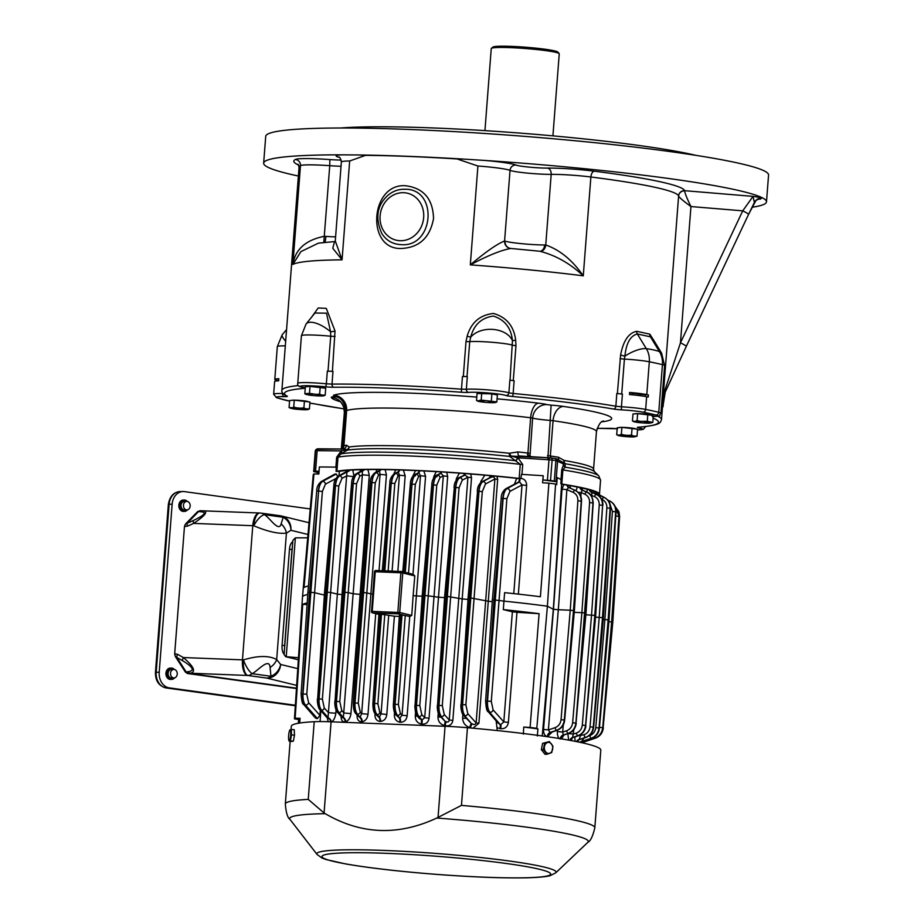 <?xml version="1.0" encoding="UTF-8"?>
<svg xmlns="http://www.w3.org/2000/svg" width="924" height="924" viewBox="0 0 924 924"><rect width="100%" height="100%" fill="white"/><g stroke="black" fill="none" stroke-linecap="round" stroke-linejoin="round"><path stroke-width="1.39" d="M404.92 189.258C398.475 189.062 392.712 191.176 387.641 195.576C376.934 205.544 375.005 218.214 381.843 233.61L381.843 233.622C386.359 240.483 392.631 244.144 400.658 244.606C433.98 248.221 438.715 188.6 404.92 189.258M401.282 248.487C365.303 249.734 370.455 182.282 406.098 185.805C423.839 188.277 432.986 199.191 433.541 218.549C430.018 237.607 419.277 247.586 401.282 248.487M311.642 317.105L318.179 307.981L326.276 308.373L335.019 330.977L332.397 371.402M463.317 376.53L465.996 341.603L467.163 336.151C471.171 322.522 479.937 314.957 493.439 313.455C506.502 317.198 513.906 326.103 515.673 340.182L515.962 345.749L513.27 380.676M617.382 393.589L620.616 354.885C623.354 340.713 628.736 332.848 636.74 331.3L649.826 334.165L654.735 341.926M540.806 251.34L510.903 248.464C501.42 250.058 487.895 255.532 470.316 264.865L477.916 166.02L457.022 158.94A36.937 2.911 4.4 0 1 464.056 159.124L484.811 160.441A36.937 2.911 4.4 0 1 515.973 165.038A18.468 1.455 -175.6 0 0 529.244 167.129A18.468 1.455 -175.6 0 0 547.447 168.087A36.937 2.911 4.4 0 1 594.351 171.194A196.05 15.419 4.4 0 1 684.684 190.69L684.661 190.887C684.811 193.058 686.913 198.267 690.944 206.549C683.541 201.143 679.429 197.644 678.609 196.038L678.586 195.923A190.367 14.98 -175.6 0 0 590.875 176.992L583.275 275.837C570.131 263.513 555.671 255.324 539.905 251.27M457.022 158.94A190.367 14.98 -175.6 0 0 365.558 155.359L349.665 160.995L342.065 259.84L332.756 248.267L334.58 241.568M464.056 159.124A252.16 19.831 -175.6 0 0 357.634 154.955A36.937 2.911 4.4 0 1 365.558 155.359M751.986 207.276A252.16 19.831 -175.6 0 0 766.493 201.848A252.16 19.831 -175.6 0 0 484.811 160.441M766.493 201.848L768.56 175.017A252.16 19.831 -175.6 0 0 518.664 135.897A252.16 19.831 -175.6 0 0 265.719 136.325L263.652 163.155A252.16 19.831 -175.6 0 0 298.383 176.022M339.304 157.38A36.937 2.911 4.4 0 1 341.799 154.839A252.16 19.831 -175.6 0 0 263.652 163.155M341.799 154.839L357.634 154.955M665.13 389.501A7.103 4.297 23.6 0 1 665.245 392.099L663.213 404.677L665.13 389.501L680.457 342.839L742.734 210.845L753.048 196.373C758.835 197.182 761.595 197.875 761.33 198.441A7.103 7.057 48.9 0 0 756.121 200.15A7.103 7.057 48.9 0 0 756.109 200.15A7.103 7.057 48.9 0 0 754.596 202.033M761.33 198.441L757.461 199.572M695.83 155.336A198.891 15.65 -175.6 0 0 518.884 133.01A198.891 15.65 -175.6 0 0 340.609 128.009M540.448 251.305A7.103 5.255 92.2 0 0 545.749 244.987C559.944 249.965 572.453 260.256 583.275 275.837A190.367 14.98 -175.6 0 0 470.316 264.865C485.77 251.836 497.204 243.878 504.596 240.991L505.012 241.118A24.151 1.894 -175.6 0 0 544.652 244.976L545.749 244.987L551.189 174.359A24.151 1.894 4.4 0 1 527.385 173.1A24.151 1.894 4.4 0 1 510.025 170.363L504.596 240.991A7.103 6.895 104.8 0 0 509.667 248.256L509.54 248.21A7.103 6.757 108.4 0 1 505.012 241.118M540.136 251.27A7.103 4.92 90.1 0 0 544.652 244.976M510.314 248.394A7.103 6.895 104.8 0 1 509.667 248.256L510.51 248.406M335.308 240.76L334.858 241.545L318.457 243.139L300.889 251.617L292.873 264.46C295.195 249.399 305.682 240.009 324.312 236.313L325.883 236.405A24.151 1.894 -175.6 0 0 335.597 236.879M349.665 160.995A31.254 2.46 -175.6 0 0 341.36 162.023L335.285 240.933L342.065 259.84A190.367 14.98 -175.6 0 0 292.873 264.46L300.473 165.615A190.367 14.98 -175.6 0 0 299.064 167.244L281.889 390.355A190.367 14.98 4.4 0 1 298.51 385.574M324.948 242.319A7.103 0.878 93.8 0 0 325.883 236.405M323.793 242.435L329.741 165.685A31.254 2.46 -175.6 0 0 300.473 165.615A5.683 5.625 60.5 0 0 295.287 159.482A36.937 2.911 4.4 0 1 329.868 159.575A18.468 1.455 -175.6 0 0 341.152 160.06M663.213 404.677L663.051 406.745A14.207 1.12 4.4 0 1 662.427 406.387L678.609 196.038A5.683 5.579 -5 0 1 684.661 190.887M662.45 407.265L663.051 406.745M657.703 416.193A190.367 14.98 4.4 0 1 661.503 419.565L662.485 406.86A190.367 14.98 -175.6 0 0 662.427 406.387M756.109 200.15L748.567 214.391A7.103 0.716 25.3 0 0 742.734 210.845L690.944 206.549L680.457 342.839A7.103 0.716 25.3 0 1 686.301 346.385L665.245 392.099A7.103 4.297 23.6 0 1 665.141 392.307L686.278 346.408A7.103 0.716 25.3 0 1 686.278 346.408L748.567 214.391A7.103 0.716 25.3 0 1 748.556 214.414L686.301 346.35M678.586 195.923A5.683 5.66 -19.9 0 1 684.684 190.69L753.048 196.373L754.388 202.448L748.556 214.414M760.579 199.099A7.103 7.057 48.9 0 0 755.751 200.485M648.382 394.906A207.415 16.32 -175.6 0 0 646.788 394.583A22.73 1.79 -175.6 0 0 629.614 392.457L629.452 394.571A22.73 1.79 -175.6 0 1 646.627 396.708A207.415 16.32 -175.6 0 1 648.221 397.02L648.382 394.906L640.078 394.282A15.627 1.224 4.4 0 0 632.316 393.266L629.579 392.85M661.584 353.13L653.072 339.2L650.438 336.833L637.329 333.968C630.364 335.805 626.218 343.185 624.913 356.098L624.405 359.101A22.73 1.79 4.4 0 1 649.318 361.769A207.415 16.32 4.4 0 1 662.427 364.645A22.73 1.79 4.4 0 1 664.587 365.581L660.926 413.224A22.73 1.79 4.4 0 0 658.766 412.289L662.427 364.645A20.871 18.133 -77.6 0 0 659.436 351.559A22.73 8.328 -31.4 0 1 661.584 353.13L664.587 365.581M646.788 394.583L649.318 361.769A20.871 18.133 -77.6 0 0 646.326 348.683A22.73 8.328 -31.4 0 0 624.913 356.098A4.262 0.982 12.2 0 1 620.616 354.885M510.048 380.168L512.462 340.702C511.226 328.02 504.839 319.796 493.312 316.043C481.346 317.821 473.816 324.89 470.697 337.225L469.715 341.684A22.73 1.79 4.4 0 1 492.527 342.319A22.73 1.79 4.4 0 1 512.728 345.253L515.962 345.749M467.163 336.151L470.697 337.225A22.73 15.512 0.6 0 1 493.162 329.429A22.73 15.512 0.6 0 1 512.462 340.702L515.673 340.182M328.02 371.159L330.711 336.232L330.584 331.739L326.484 313.167L314.945 313.017M303.465 387.468A2.841 2.287 -79.4 0 0 303.777 387.56C299.041 386.879 297.031 385.47 297.759 383.344L301.42 335.701L306.063 324.024A22.73 9.402 38.9 0 1 330.584 331.739A4.262 1.155 174 0 0 335.019 330.977M305.243 388.288A8.524 0.67 4.4 0 1 304.758 388.334A187.526 14.749 -175.6 0 0 287.283 396.234A8.524 0.67 4.4 0 1 284.061 396.639A19.889 1.559 -175.6 0 0 277.2 397.84A204.574 16.089 -175.6 0 0 286.983 400.554A19.889 1.559 -175.6 0 0 289.558 401.074L276.542 397.724L273.643 394.248L274.624 381.531A22.73 1.79 -175.6 0 1 278.667 380.827L278.829 378.713A22.73 1.79 -175.6 0 0 274.786 379.418A22.73 1.79 -175.6 0 0 275.86 380.053A207.415 16.32 -175.6 0 0 276.796 380.353L278.702 380.422M276.75 380.954L276.796 380.353M297.759 383.344A22.73 1.79 4.4 0 1 326.345 383.807L327.327 371.102L332.975 371.402L332.005 384.107A190.367 14.98 4.4 0 1 461.48 389.177L462.462 376.472L467.313 376.576L466.343 389.293A22.73 1.79 4.4 0 1 488.865 389.963A22.73 1.79 4.4 0 1 508.893 392.827L509.875 380.111L514.114 380.757L513.132 393.474A190.367 14.98 4.4 0 1 615.846 406.214L616.828 393.497L622.418 394.074L621.436 406.779A22.73 1.79 4.4 0 1 645.657 409.413L646.627 396.708M323.712 387.849A8.235 0.647 -175.6 0 0 312.046 386.44A8.235 0.647 -175.6 0 0 307.369 386.613M635.585 428.828A8.235 0.647 -175.6 0 0 623.908 427.419A8.235 0.647 -175.6 0 0 619.23 427.593M495.403 394.571A8.235 0.647 -175.6 0 0 483.737 393.162A8.235 0.647 -175.6 0 0 479.048 393.335M307.958 401.617A8.235 0.647 -175.6 0 0 296.292 400.207A8.235 0.647 -175.6 0 0 291.603 400.381M651.339 415.061A8.235 0.647 -175.6 0 0 639.662 413.652A8.235 0.647 -175.6 0 0 634.984 413.825M575.987 490.702L577.396 487.052A132.248 10.407 -175.6 0 0 569.577 485.562L566.966 485.077A4.262 3.199 -72.6 0 0 568.606 487.479L566.874 489.604L558.327 609.725L553.488 609.286A133.541 10.511 -175.6 0 0 553.303 609.251L542.249 735.966M578.274 740.159L578.193 741.937M574.855 736.959L575.063 741.314M571.263 740.586L572.187 738.045M567.833 733.691L568.653 740.112M561.584 738.888L563.894 735.042M557.519 730.168L557.403 731.519C557.23 735.666 558.177 738.161 560.233 739.004M566.966 485.077L563.744 484.569L562.023 489.177L553.488 609.286L543.531 729.452C543.451 733.633 544.767 736.012 547.458 736.555L552.252 731.993M597.285 494.294L597.366 493.693A132.248 10.407 -175.6 0 0 596.003 492.446L596.038 492.908M593.843 493.301L594.34 491.614A132.248 10.407 -175.6 0 0 590.69 490.298L590.967 491.857M586.613 492.018L587.583 489.397A132.248 10.407 -175.6 0 0 581.877 487.999L582.501 490.194M569.577 485.562L570.674 488.322M563.744 484.569A132.248 10.407 -175.6 0 0 561.63 484.222L560.88 483.841L561.099 479.568L557.184 477.558A148.452 11.677 4.4 0 1 557.184 477.558L556.826 481.785L554.308 481.023A152.714 12.012 -175.6 0 0 550.531 480.526L542.919 479.96A148.452 11.677 4.4 0 1 556.826 481.785M557.184 477.558L556.733 484.626L555.59 484.037L547.401 606.213L553.303 609.251L561.63 484.222M615.349 507.045L618.988 516.32L611.642 621.967L612.577 622.199L619.403 516.424L615.222 506.699M596.003 492.446L595.53 492.053A4.262 4.181 -89.1 0 0 597.909 494.64L597.909 494.64A4.262 4.25 -160.1 0 1 597.689 494.005L597.736 494.074A4.262 4.25 -165.2 0 0 597.967 494.652M607.98 500.254L609.621 500.97C613.755 503.095 615.777 506.699 615.673 511.781L608.142 619.854L603.233 619.438M609.863 501.039C614.241 503.488 616.296 507.114 616.031 511.908L615.8 511.815C615.881 506.722 613.883 503.13 609.782 501.016L609.863 501.039A2.483 1.109 113.8 0 0 609.782 501.016L609.621 500.97A2.483 1.04 -66.3 0 0 608.754 501.339M595.53 492.053L595.368 491.984A4.262 4.181 -88.5 0 0 597.77 494.64L598.117 495.333M595.945 492.966L604.342 497.482C608.708 499.919 610.764 503.545 610.498 508.35L610.256 508.246C610.337 503.153 608.339 499.561 604.261 497.447L597.909 494.64L604.065 497.401C608.2 499.526 610.221 503.13 610.129 508.212L602.483 617.648L595.541 617.151M595.368 491.984L594.34 491.614M591.868 492.434L591.753 496.534M590.69 490.298L589.581 489.893A4.262 3.985 -78.6 0 0 591.787 492.4L596.638 494.548C600.716 496.65 602.714 500.254 602.621 505.336L594.79 615.361L585.885 614.783M589.581 489.893L589.304 489.812A4.262 3.973 -78.4 0 0 591.522 492.342L596.419 494.49C600.565 496.615 602.587 500.219 602.483 505.312L599.249 504.978C599.318 501.004 597.736 498.186 594.49 496.523L590.944 495.322M589.304 489.812L587.583 489.397M581.727 489.812L582.293 490.101L581.115 492.538L580.838 496.442M581.877 487.999L580.203 487.583A4.262 3.661 -74.8 0 0 582.178 490.067L586.971 492.18A2.483 1.12 -66.1 0 1 587.052 492.215A2.483 1.12 -66.1 0 1 587.133 492.261M580.203 487.583L579.833 487.514A4.262 3.65 -74.7 0 0 581.797 489.963L586.752 492.134C590.898 494.259 592.919 497.863 592.827 502.945L589.581 502.61C589.662 498.637 588.068 495.818 584.823 494.167L581.115 492.538L578.228 492.353M584.649 613.328L585.781 613.166L592.965 502.979C593.046 497.886 591.048 494.294 586.971 492.18L586.752 492.134A2.483 1.028 113.7 0 0 584.823 494.167M579.833 487.514L577.396 487.052M569.473 487.803L575.074 490.321C579.209 492.446 581.231 496.049 581.138 501.131L577.881 500.796C577.962 496.823 576.38 494.005 573.134 492.353L566.874 489.604L562.023 489.177M567.417 485.158A4.262 3.211 -72.7 0 0 569.092 487.629L575.271 490.367C579.348 492.48 581.346 496.072 581.265 501.166L573.492 610.568L570.235 610.221L577.881 500.796M555.59 484.037A152.818 12.024 -175.6 0 0 548.891 483.16L542.573 482.767L543.208 475.721A148.452 11.677 4.4 0 1 543.243 475.721L542.919 479.96M520.905 478.274C524.693 479.013 526.599 481.416 526.622 485.458L522.037 484.904L519.507 481.947A4.262 0.739 -91.7 0 0 519.969 478.528L520.801 478.574L521.517 474.37L543.208 475.721M548.891 483.16L540.413 596.742A154.054 12.116 -175.6 0 0 504.608 592.654L503.961 601.12L492.665 599.699M519.969 478.528L519.265 478.482A4.262 0.739 -91.7 0 1 518.803 481.958L505.705 488.796A2.841 2.495 61.2 0 1 506.883 488.53C504.735 489.974 503.395 493.231 502.841 498.267L494.028 599.503L487.237 701.027C487.006 706.132 487.814 709.909 489.662 712.346L500.15 724.451L497.886 722.914L488.115 711.63A2.841 2.345 -40.9 0 0 489.662 712.346L500.15 724.451A4.262 0.808 98.9 0 1 500 728.643L500.692 728.747A4.262 0.808 98.9 0 0 500.843 724.555L503.811 721.887L493.104 709.898A2.841 2.333 138.3 0 1 489.951 712.358C488.068 709.921 487.26 706.144 487.526 701.039L485.62 701.097C486.082 708.073 486.913 711.596 488.115 711.63M493.104 709.898L491.291 701.408L487.526 701.039L503.13 498.279C503.638 493.231 504.989 489.986 507.172 488.542L519.507 481.947L507.172 488.542A2.841 2.472 -118.1 0 1 509.921 491.383L506.883 498.683L501.212 498.348C501.143 494.571 502.633 491.395 505.705 488.796M514.529 483.945L516.678 478.32A132.248 10.407 -175.6 0 0 496.985 476.299L497.655 479.406L494.883 479.002C494.363 477.05 493.093 476.461 491.094 477.246L481.727 481.751A2.483 2.183 60.9 0 1 482.767 481.508C480.642 482.963 479.302 486.209 478.748 491.256L469.507 597.724L468.306 597.886M519.265 478.482L516.678 478.32M492.261 601.639A133.541 10.511 -175.6 0 0 488.45 601.27L469.507 597.724L462.347 704.469C462.116 709.586 462.912 713.351 464.737 715.788L471.332 723.469L463.386 715.164A2.483 2.056 -40.7 0 0 464.737 715.788L471.332 723.469A4.262 0.658 106.9 0 0 469.669 727.546L471.737 728.089M496.985 476.299L490.425 475.629A4.262 0.82 -96.6 0 0 491.094 477.246L483.056 481.519C480.861 482.975 479.51 486.22 479.002 491.268L477.327 491.325C477.338 487.387 478.805 484.199 481.727 481.751M490.425 475.629L489.57 475.56A4.262 0.797 -96.5 0 0 490.263 477.338L483.056 481.519A2.483 2.16 -118 0 1 485.458 484.003L482.282 491.614L479.002 491.268L462.589 704.481C462.323 709.586 463.143 713.363 465.038 715.8A2.483 2.033 138.1 0 0 467.787 713.651L465.881 704.804L460.926 704.538C460.533 710.106 462.855 715.592 463.386 715.164M480.746 482.467L480.827 481.473L482.051 481.577M480.827 481.473L484.811 475.179A132.248 10.407 -175.6 0 0 470.663 474L471.529 477.673L467.925 477.2L464.991 474.994L458.454 477.927A2.483 2.195 60.6 0 1 459.505 477.685C457.392 479.14 456.063 482.386 455.52 487.433L446.084 596.211L444.883 596.373M489.57 475.56L484.811 475.179M467.971 599.422A133.541 10.511 -175.6 0 0 462.358 598.96L446.084 596.211L438.75 705.266C438.519 710.383 439.304 714.148 441.118 716.585L445.218 721.425L439.755 715.95A2.483 2.056 -40.3 0 0 441.118 716.585L445.218 721.425L444.375 725.571L445.137 725.744C449.422 726.391 451.998 724.612 452.852 720.42L449.237 719.981C448.949 721.898 447.874 722.429 446.015 721.598L445.137 725.744M470.663 474L464.887 473.492L464.991 474.994L459.863 477.696C457.646 479.152 456.283 482.397 455.775 487.445L454.088 487.502C454.1 483.575 455.555 480.388 458.454 477.927M464.887 473.492L464.079 473.434L464.171 475.052L459.863 477.696A2.483 2.16 -117.8 0 1 462.254 480.18L459.055 487.791L455.775 487.445L439.016 705.278C438.75 710.383 439.57 714.16 441.476 716.608A2.483 2.033 137.8 0 0 444.225 714.46L442.296 705.601L437.329 705.335C436.937 710.903 439.223 716.377 439.755 715.95M456.167 480.284L456.294 478.817L457.23 478.886M456.294 478.817L459.39 473.134A132.248 10.407 -175.6 0 0 446.673 472.256L447.678 476.403L438.507 597.216L422.487 595.102M464.079 473.434L459.39 473.134M444.571 597.632A133.541 10.511 -175.6 0 0 438.507 597.216L429.071 718.225C428.401 722.36 426.01 724.335 421.922 724.173A4.262 0.832 -81.3 0 0 422.049 719.981L419.346 718.502L417.232 715.985A2.483 2.067 -40.1 0 0 418.607 716.631C416.805 714.194 416.019 710.417 416.25 705.312L423.689 594.941L433.217 484.857C433.772 479.81 435.089 476.565 437.191 475.098L441.025 473.319A4.262 0.774 88.4 0 0 441.406 471.875L436.22 471.621A132.248 10.407 -175.6 0 0 423.839 470.94L425.571 476.276L420.489 475.698L418.768 472.857L414.68 474.474A2.483 2.195 60.4 0 1 415.742 474.22C413.64 475.687 412.312 478.932 411.769 483.968L404.146 572.106M429.071 718.225L424.705 717.729L421.76 714.506L419.796 705.647L416.516 705.324C416.25 710.429 417.082 714.206 419.011 716.654L422.049 719.981L424.705 717.729L443.312 475.86L447.678 476.403M439.986 477.604L436.763 485.216L433.483 484.869C434.003 479.822 435.366 476.576 437.595 475.121A2.483 2.148 -117.6 0 1 439.986 477.604L443.312 475.86L441.025 473.319L436.128 475.352A2.483 2.195 60.4 0 1 437.191 475.098L440.286 473.342A4.262 0.797 88.4 0 0 440.69 471.829M446.673 472.256L441.406 471.875M434.43 476.865L433.714 476.83L436.22 471.621M422.187 596.223A133.541 10.511 -175.6 0 0 416.447 595.922L413.132 595.634L414.795 575.906L402.76 572.961L399.722 612.496L371.39 611.341A1.421 1.421 0 0 0 372.476 612.831A1.421 1.282 103.7 0 1 371.529 611.399L374.439 571.794L375.248 571.76L372.21 611.295A1.421 0.612 -87.8 0 0 372.707 612.855L398.325 613.859L404.539 615.384L401.998 615.165L395.102 704.134C394.837 709.251 395.657 713.028 397.586 715.465L399.284 717.96L395.807 714.806A2.483 2.067 -40.1 0 0 397.181 715.453C395.38 713.016 394.594 709.239 394.825 704.134L400.831 615.118L401.998 615.165M412.993 574.289L420.489 475.698L418.537 476.726L415.315 484.338L408.524 573.169L407.796 573.019L412.993 574.289L414.795 575.906M415.049 705.462L422.268 595.01L431.797 484.927L433.483 484.869L416.516 705.324L414.83 705.382C415.13 711.769 415.927 715.315 417.232 715.985A2.483 2.067 -40.1 0 1 416.863 714.31M437.549 705.416L444.663 596.269L454.308 487.606M461.145 704.619L468.087 597.782L477.546 491.429M485.62 701.097L492.4 599.584L501.212 498.348M523.331 734.13L523.769 727.049L530.099 727.442A152.818 12.024 -175.6 0 1 536.798 728.32L547.401 606.213A154.146 12.127 -175.6 0 0 503.961 601.12L503.303 609.597L512.381 611.78L503.811 721.887L508.396 722.406L516.966 612.312L539.108 613.686A154.054 12.116 -175.6 0 0 503.303 609.597M558.327 609.725L570.235 610.221L561.041 719.681C560.51 723.642 558.512 726.31 555.024 727.696L548.382 729.914L558.327 609.725M573.134 492.353A2.483 1.04 113.7 0 1 575.074 490.321L575.271 490.367A2.483 1.109 113.9 0 1 575.352 490.39C579.718 492.839 581.774 496.465 581.508 501.258L574.37 610.822L573.492 610.568L564.298 720.039L561.041 719.681M574.243 612.335L581.877 612.658L589.581 502.61M560.267 738.68A4.262 3.673 98.6 0 1 562.935 735.111L568.41 733.413C572.788 731.623 575.329 728.193 576.022 723.134L585.781 613.166L585.123 613.005L581.877 612.658L572.637 722.753C572.106 726.703 570.108 729.371 566.62 730.757L562.681 732.074L563.282 724.855M566.62 730.757A2.483 0.901 -108.4 0 0 568.191 733.367C572.637 731.589 575.202 728.17 575.883 723.099L586.012 613.259L593.196 503.083C592.781 497.077 590.736 493.451 587.052 492.215L582.293 490.101M569.854 740.32A4.262 3.962 110.3 0 1 572.661 737.456L577.846 735.723C582.305 733.945 584.869 730.526 585.55 725.467L594.79 615.361L595.449 615.523L602.621 505.336L595.68 615.627L585.689 725.502C584.984 730.561 582.455 733.991 578.066 735.781L572.661 737.456L573.839 729.567M594.317 615.696L595.449 615.523L585.689 725.502L582.305 725.109C581.774 729.071 579.764 731.739 576.287 733.125A2.483 0.901 71.6 0 0 577.846 735.723L578.066 735.781A2.483 0.993 -109 0 0 578.32 735.77C582.905 733.783 585.435 730.387 585.92 725.606M576.333 741.556A4.262 4.123 134.6 0 1 578.921 739.616L585.597 737.387C590.043 735.608 592.596 732.189 593.289 727.119L602.483 617.648L603.129 617.809L610.256 508.246L606.872 507.888C606.952 503.915 605.37 501.097 602.125 499.434L601.57 499.191M610.498 508.35L603.36 617.913L593.416 727.153C592.711 732.224 590.17 735.643 585.793 737.433L579.048 739.754L580.93 734.43M579.81 742.272A4.262 4.158 179.7 0 1 581.381 741.568L591.36 738.23C595.795 736.451 598.359 733.032 599.041 727.962L608.142 619.854L608.777 620.004L615.8 511.815L612.416 511.446L610.21 504.827M616.031 511.908L609.02 620.108L599.168 727.996C598.463 733.055 595.922 736.486 591.533 738.264L581.381 741.753L584.511 737.387M581.208 742.573L595.056 737.929C599.48 736.162 602.032 732.732 602.725 727.673L611.642 621.967L607.911 621.575M611.584 622.349L612.577 622.199L603.141 727.777L612.785 622.291L619.611 516.504L618.953 511.723L615.199 506.641M307.692 537.826L295.357 537.86L292.862 540.39L284.084 654.481L285.678 656.687L298.36 659.782M298.498 657.692L285.678 656.687M338.969 475.721L339.339 471.379L336.105 471.344L336.209 467.105L319.381 466.955A148.452 11.677 4.4 0 1 319.381 466.955L318.849 474L313.941 473.954A152.818 12.024 -175.6 0 0 313.271 474.543L302.518 596.627A154.146 12.127 -175.6 0 1 307.761 594.455M317.521 473.989L317.637 472.418A148.452 11.677 4.4 0 1 319.046 471.194L314.079 471.263A152.714 12.012 -175.6 0 0 313.698 471.598L317.637 472.418M319.369 466.955L319.046 471.194M313.941 473.954L304.031 587.491A154.054 12.116 -175.6 0 1 308.454 586.001M335.712 473.966L322.372 481.3C320.235 482.755 318.896 486.001 318.341 491.037L316.713 491.118C316.643 487.352 318.133 484.164 321.206 481.577L334.65 474.174L336.278 474.035L338.242 477.304M346.512 471.529L346.858 470.42A132.248 10.407 -175.6 0 0 339.339 471.379M335.862 478.563L325.421 484.153L322.384 491.464L318.63 491.048C319.138 486.012 320.489 482.767 322.672 481.312L336.278 474.035M353.511 476.53L346.662 475.883L341.961 478.389L338.785 486.001L330.63 592.492L337.364 594.109L346.985 471.563A4.262 3.731 110.4 0 0 349.411 470.108L346.858 470.42M346.985 471.598L339.27 475.883C337.133 477.338 335.805 480.596 335.25 485.631L325.999 592.099L324.809 592.261M338.785 486.001L335.493 485.643C336.013 480.596 337.364 477.35 339.558 475.895L347.366 471.748A4.262 3.719 110.1 0 0 349.907 470.097L349.411 470.108M360.048 471.61L360.764 469.692A132.248 10.407 -175.6 0 0 352.772 470.004L349.907 470.097M352.772 470.004L354.065 476.507M375.895 472.233L377.015 469.531A132.248 10.407 -175.6 0 0 367.971 469.554L369.277 475.41L362.381 474.786L359.759 476.16L356.548 483.783L348.233 592.584L353.141 593.751L362.381 474.786L362.323 471.067L361.376 470.859M361.342 470.882L355.959 473.92A2.483 2.195 60.6 0 1 356.999 473.666L361.827 470.951A4.262 3.292 102.2 0 0 363.837 469.531L360.764 469.692M356.548 483.783L353.268 483.425C353.788 478.378 355.151 475.132 357.357 473.677L356.999 473.666C354.897 475.121 353.557 478.378 353.014 483.414L343.589 592.192L342.388 592.353M359.759 476.16A2.483 2.16 -117.8 0 0 357.357 473.677L362.323 471.067A4.262 3.269 102 0 0 364.414 469.531L363.837 469.531M367.971 469.554L364.414 469.531M360.649 594.351A133.541 10.511 -175.6 0 0 360.014 594.363L353.141 593.751L343.37 717.428A4.262 3.176 -103.4 0 1 345.703 721.702C348.579 720.651 350.323 717.948 350.947 713.594L369.277 475.41M393.393 475.017L395.726 469.842A132.248 10.407 -175.6 0 0 385.169 469.611L380.492 469.484A4.262 2.76 -82.7 0 1 378.875 470.882L374.636 472.949C371.494 476.045 370.05 479.233 370.293 482.513L360.764 592.596L353.338 702.968L354.758 702.898L362.196 592.527L360.984 592.7M380.492 469.484L377.015 469.531M385.169 469.611L386.428 474.982L380.087 474.358L379.429 470.963L375.687 472.695C373.585 474.151 372.268 477.408 371.714 482.443L370.293 482.513M374.636 472.949A2.483 2.195 -119.6 0 1 375.687 472.695L376.091 472.707A2.483 2.148 62.4 0 1 378.482 475.19L375.26 482.813L371.714 482.443L362.196 592.527L363.571 592.584L371.979 482.455C372.499 477.408 373.873 474.162 376.091 472.707L379.429 470.963A4.262 2.749 -82.9 0 0 381.081 469.496M392.099 571.124L399.434 475.19L398.244 472.072L394.178 473.677C391.048 476.772 389.605 479.96 389.847 483.24L391.268 483.171L383.691 570.789M384.834 570.836L391.268 483.171C391.822 478.124 393.139 474.878 395.241 473.423L397.667 472.037A4.262 2.171 93.8 0 0 399.191 469.912L395.726 469.842M394.178 473.677A2.483 2.195 -119.6 0 1 395.241 473.423L395.645 473.434A2.483 2.148 62.4 0 1 398.036 475.918L394.814 483.529L391.533 483.183C392.053 478.135 393.416 474.89 395.645 473.434L398.244 472.072A4.262 2.148 93.7 0 0 399.746 469.935L399.191 469.912M398.036 475.918L399.434 475.19L405.174 475.791L397.851 571.344M412.728 476.334L415.557 470.559A132.248 10.407 -175.6 0 0 403.372 470.073L399.746 469.935M403.372 470.073L405.174 475.791M303.615 704.411L315.454 718.064L317.463 718.583L319.923 715.361L308.604 702.679L306.78 694.178L301.108 693.866C301.582 700.854 302.414 704.365 303.615 704.411L303.615 704.411A2.841 2.345 -40.9 0 0 305.151 705.116C303.315 702.679 302.506 698.902 302.737 693.797L309.528 592.272L310.845 592.33L318.63 491.048L309.528 592.272L308.154 592.469M301.108 693.866L307.9 592.353L316.713 491.118M322.384 491.464L314.61 592.723L310.845 592.33L303.026 693.809C302.76 698.914 303.569 702.69 305.451 705.128L317.463 718.583M306.78 694.178L314.61 592.723L324.382 595.079M317.648 699.006L324.578 592.169L333.83 485.701L335.493 485.643L319.092 698.856C318.826 703.972 319.635 707.738 321.529 710.186L328.436 717.867A4.262 3.581 -115.1 0 1 331.208 721.817M325.999 592.099L330.63 592.492L322.372 699.191L318.838 698.844L325.999 592.099M342.007 594.64L337.364 594.109L328.02 718.064C327.939 719.322 327.754 718.999 327.454 717.105M335.054 701.408L342.169 592.261L351.594 483.483L353.268 483.425L336.509 701.258C336.244 706.375 337.064 710.152 338.981 712.589L343.37 717.428L342.123 717.682L337.248 711.942A2.483 2.056 -40.3 0 0 338.623 712.577C336.81 710.14 336.024 706.363 336.255 701.247L343.589 592.192L348.233 592.584L339.789 701.593L334.834 701.316C334.442 706.883 336.729 712.358 337.248 711.942M375.26 482.813L366.84 592.931L363.571 592.584L355.024 702.91C354.758 708.027 355.578 711.803 357.507 714.24A2.483 2.021 -42.4 0 0 360.256 712.092L358.293 703.245L366.84 592.931L370.882 593.878L380.087 474.358L378.482 475.19M372.719 594.167L370.882 593.878L361.677 713.651L359.886 717.544L355.728 713.582C354.065 711.827 353.268 708.292 353.338 702.968M405.289 572.383L412.035 483.98C412.554 478.944 413.917 475.687 416.147 474.231L418.768 472.857A4.262 1.49 -89.1 0 0 419.762 470.72L415.557 470.559M419.161 470.697A4.262 1.513 -89.1 0 1 418.145 472.857L416.147 474.231A2.483 2.148 -117.6 0 1 418.537 476.726M423.839 470.94L419.762 470.72M413.132 595.634L411.757 615.442L399.722 612.496A1.421 1.282 103.7 0 1 398.325 613.859A1.421 0.612 -87.8 0 1 397.828 612.3L400.877 572.764L375.248 571.76A1.421 0.612 92.2 0 1 375.906 570.489A1.421 1.421 0 0 0 374.439 571.794L374.578 571.864M407.149 715.754L402.056 715.211L399.907 718.006A4.262 1.513 94.6 0 1 400.473 722.245C404.331 722.037 406.548 719.865 407.149 715.754L425.571 476.276M404.539 615.384L409.748 616.47L411.757 615.442M599.468 727.292L603.141 727.777C602.448 732.836 599.895 736.255 595.495 738.045A2.125 0.832 71.2 0 0 595.703 738.033L581.924 742.734M580.018 742.319A4.262 4.158 -178.8 0 1 581.381 741.753L591.776 738.264A2.483 0.982 -108.9 0 1 591.533 738.264L591.36 738.23A2.483 0.912 71.5 0 1 589.778 735.62L588.877 735.931M576.518 741.602A4.262 4.123 135.7 0 1 579.048 739.754L576.992 740.99M578.898 739.801L586.035 737.421A2.483 0.982 -109 0 1 585.793 737.433L585.597 737.387A2.483 0.901 71.5 0 1 584.014 734.788L578.551 735.689M570.12 740.378A4.262 3.962 110.8 0 1 572.926 737.548L571.887 738.045M573.273 737.433L578.32 735.77A2.483 0.993 -109 0 0 578.528 735.608M568.295 733.529L573.457 734.06L576.287 733.125M560.637 738.738A4.262 3.684 98.9 0 1 563.317 735.169L562.681 732.074L557.403 731.519M564.148 734.892L568.41 733.413A2.483 0.993 71 0 0 568.653 733.402A2.483 0.993 71 0 0 568.861 733.24M547.932 736.578A4.262 3.269 92 0 1 550.242 732.605L548.382 729.914L543.531 729.452M551.559 732.154L556.802 730.353C561.18 728.562 563.721 725.132 564.425 720.073L564.298 720.039C563.605 725.109 561.053 728.528 556.606 730.306L556.802 730.353A2.483 0.982 -109 0 0 557.045 730.341L550.75 732.501M547.458 736.555A4.262 3.257 91.8 0 1 549.745 732.593L556.606 730.306A2.483 0.901 -108.5 0 1 555.024 727.696M417.359 716.135L415.303 716.088C415.292 720.316 417.255 722.972 421.217 724.058L421.922 724.173M421.76 714.506A2.483 2.021 137.6 0 1 419.011 716.654L421.321 719.865A4.262 0.855 -81.4 0 1 421.217 724.058M438.219 713.143L437.964 717.001L440.725 717.093M437.964 717.001C438.057 721.378 440.182 724.231 444.375 725.571M462.855 714.471L462.612 718.214L466.123 718.352M462.612 718.214C462.901 722.857 465.246 725.964 469.669 727.546M472.996 728.204L478.898 723.296L476.114 722.926C475.294 724.774 473.966 725.04 472.129 723.711A4.262 0.681 107 0 0 470.443 727.789M496.061 720.131L497.274 730.572M530.099 727.442L539.108 613.686M516.966 612.312L512.381 611.78M523.769 727.049A148.452 11.677 4.4 0 1 537.93 728.909L537.306 735.966M536.798 728.32L537.93 728.909M320.836 710.66L320.097 721.575M394.525 712.635L394.386 714.737C394.317 718.895 396.153 721.378 399.873 722.198L400.473 722.245M388.681 615.627L381.069 713.871L379.833 712.519L377.87 703.661L384.765 614.703L394.398 616.216A133.322 10.487 4.4 0 1 399.33 616.4M375.722 714.495L374.959 714.495C374.878 718.618 376.576 720.939 380.041 721.448L380.596 721.436C384.176 720.916 386.244 718.583 386.809 714.448L394.398 616.216M357.091 715.199L357.08 715.407C357.022 719.553 358.57 721.69 361.711 721.817L362.266 721.748C365.523 720.951 367.44 718.445 368.018 714.24L361.677 713.651L360.256 712.092M341.095 716.042C341.083 720.258 342.446 722.187 345.195 721.829L345.703 721.702M331.231 722.118C333.61 720.812 335.146 717.856 335.851 713.247L336.082 710.036M327.408 718.306L328.193 721.702M307.091 604.469L302.726 604.435L295.149 718.248L300.057 718.294L299.676 723.042M319.923 715.361L320.328 710.059M295.149 718.248A152.818 12.024 -175.6 0 0 294.467 718.837L298.625 719.542A148.452 11.677 4.4 0 1 300.057 718.294M298.625 719.542L298.337 723.261M307.195 602.933A154.054 12.116 -175.6 0 0 302.726 604.435M294.467 718.837L302.518 596.627M330.78 721.794A4.262 3.592 -115.6 0 0 328.02 718.064L321.24 710.175C319.415 707.738 318.607 703.961 318.838 698.844L317.417 698.914C317.024 704.492 319.358 709.979 319.877 709.54L319.877 709.54A2.483 2.056 -40.7 0 0 321.24 710.175L321.529 710.186A2.483 2.033 138.1 0 0 324.289 708.038L322.372 699.191M361.711 721.817A4.262 2.703 84 0 0 359.886 717.544L357.103 714.229C355.301 711.792 354.516 708.015 354.758 702.898L358.293 703.245M362.266 721.748A4.262 2.691 84.2 0 0 360.464 717.486L357.103 714.229A2.483 2.067 139.9 0 1 355.728 713.582M345.195 721.829A4.262 3.188 -103.7 0 0 342.85 717.555L338.981 712.589A2.483 2.033 137.8 0 0 341.73 710.441L344.051 713.005L350.947 713.594M324.289 708.038L328.447 712.67L335.851 713.247M380.596 721.436A4.262 2.125 -90.1 0 0 379.383 717.186L376.68 714.645C374.878 712.208 374.093 708.442 374.336 703.326L380.33 614.31L381.497 614.356L374.601 703.337C374.336 708.442 375.156 712.219 377.084 714.668L379.383 717.186L381.069 713.871L386.809 714.448M380.041 721.448A4.262 2.148 -90.3 0 0 378.805 717.186L375.306 714.009C373.642 712.254 372.846 708.72 372.903 703.395L377.87 703.661M380.33 614.31L372.707 612.855A1.421 1.282 103.7 0 1 372.476 612.831L378.909 614.402L372.903 703.395M384.765 614.703L381.497 614.356M400.831 615.118L399.618 615.28M394.386 714.737L395.772 714.76M399.873 722.198A4.262 1.525 94.4 0 0 399.284 717.96L397.586 715.465A2.483 2.021 137.6 0 0 400.335 713.316L398.371 704.469L405.266 615.476M599.006 495.114A134.246 10.557 -175.6 0 0 599.468 494.328A134.246 10.557 -175.6 0 0 561.804 484.026L560.88 483.841M520.801 478.574L519.173 478.424A134.246 10.557 -175.6 0 0 336.902 471.286L336.105 471.344M342.908 449.018A4.262 4.089 78.7 0 0 346.5 445.183L349.11 446.985A4.262 3.996 -98 0 1 347.436 450.08L340.887 453.903L337.988 457.184L336.902 471.286M519.173 478.424L520.258 464.322L509.69 456.433A4.262 1.386 96 0 1 509.436 453.268L517.96 451.905A126.438 9.945 4.4 0 1 527.916 453.049L530.63 417.752A126.438 9.945 -175.6 0 0 346.639 410.545L343.924 445.842L342.203 449.006M559.043 460.187A4.262 3.038 99 0 1 558.385 457.218L564.217 460.464A4.262 3.246 -80.3 0 0 565.13 463.721L565.165 467.174L562.889 469.923L561.804 484.026M561.007 479.521L561.757 469.658L564.067 463.028L556.479 458.87A2.125 2.091 117.2 0 1 557.599 460.891L556.017 481.369M519.334 455.959L549.468 457.83L511.215 456.086L517.948 457.83L522.707 464.529L520.258 464.322A134.246 10.557 -175.6 0 0 337.988 457.184L336.648 457.241L341.21 450.912L347.008 449.653L343.254 448.96M554.308 481.023L555.89 460.545L563.201 463.779A4.262 3.927 -150.1 0 0 565.061 467.209M563.247 463.767A4.262 3.95 -150.2 0 0 565.165 467.174A132.733 10.441 4.4 0 1 598.775 475.848L600.554 480.237A134.246 10.557 -175.6 0 0 562.889 469.923L561.757 469.658M594.34 471.54L593.566 469.161A126.438 9.945 4.4 0 0 564.217 460.464A4.262 2.622 139.4 0 0 564.067 463.028A4.262 3.038 148.6 0 0 565.13 463.721A127.962 10.072 -175.6 0 1 594.34 471.54L598.775 475.848M593.566 469.161L596.454 431.6A126.438 9.945 -175.6 0 0 553.072 420.697L550.357 455.994L551.143 457.981M547.863 458.558L550.219 420.397A18.468 1.455 4.4 0 1 532.605 418.075L529.914 457.184M519.069 455.936A4.262 1.675 96.3 0 1 517.96 451.905M527.743 456.479L527.916 453.049L529.879 453.384M511.215 456.086A4.262 1.363 63.7 0 1 509.436 453.268A126.438 9.945 4.4 0 0 349.11 446.985A4.262 3.615 151 0 1 347.008 449.653L347.436 450.08A127.962 10.072 -175.6 0 1 509.69 456.433A4.262 2.853 -35.2 0 0 511.215 456.086M517.694 457.773A4.262 0.878 -61.8 0 1 515.696 460.683A132.733 10.441 4.4 0 0 341.025 453.834A4.262 2.356 -118.7 0 0 341.418 450.877M547.412 480.237L548.983 459.759L517.948 457.83A4.262 0.855 -61.1 0 1 515.904 460.753M532.016 456.745A18.468 1.455 -175.6 0 1 529.475 456.144A4.262 2.137 -166.2 0 0 527.442 454.4M549.699 457.842L550.819 457.461M342.099 449.018L318.676 448.798A2.125 1.386 90.5 0 0 318.526 448.787A2.125 1.386 90.5 0 0 317.14 450.681L341.21 450.912A4.262 2.368 -119.6 0 1 340.887 453.903M346.419 412.347A18.468 1.455 4.4 0 1 345.38 412.37L342.527 448.775M341.314 449.26L344.363 412.52L341.279 449.318M633.887 421.356L632.443 420.94L632.986 413.975L637.652 413.617L653.326 415.454L652.794 422.418L647.285 421.321L640.297 421.344A9.044 0.716 -175.6 0 0 635.596 421.217L633.887 421.356A9.044 0.716 -175.6 0 0 633.691 421.644A9.044 0.716 -175.6 0 0 634.153 421.806L636.162 422.21A9.044 0.716 -175.6 0 0 641.129 422.799L644.86 423.065A9.044 0.716 -175.6 0 0 649.56 423.192L652.794 422.418M647.828 414.356L647.285 421.321M648.995 422.187A9.044 0.716 -175.6 0 0 644.028 421.61M632.443 420.94L634.153 421.806L632.443 420.94M640.297 421.344L637.11 420.582L635.596 421.217M637.652 413.617L637.11 420.582M290.506 407.9A9.044 0.716 -175.6 0 0 290.309 408.2A9.044 0.716 -175.6 0 0 290.771 408.362L289.062 407.484L289.605 400.531L294.271 400.173L309.944 402.009L309.413 408.962L305.613 408.743A9.044 0.716 -175.6 0 0 300.647 408.165L296.916 407.888A9.044 0.716 -175.6 0 0 292.215 407.773L289.062 407.484L292.793 408.766A9.044 0.716 -175.6 0 0 297.747 409.344L301.478 409.621A9.044 0.716 -175.6 0 0 306.179 409.736L307.9 409.609A9.044 0.716 -175.6 0 0 308.062 409.563A9.044 0.716 -175.6 0 0 307.634 409.147M296.916 407.888L293.74 407.126L292.215 407.773M305.613 408.743L303.904 407.865L300.647 408.165M307.9 409.609L309.413 408.962M304.446 400.912L303.904 407.865M294.271 400.173L293.74 407.126M477.951 400.866L476.518 400.45L477.05 393.497L491.891 393.878L497.389 394.975L496.858 401.928L481.185 400.092L477.951 400.866A9.044 0.716 -175.6 0 0 477.754 401.155A9.044 0.716 -175.6 0 0 478.216 401.328L480.237 401.732A9.044 0.716 -175.6 0 0 485.192 402.31L488.935 402.587A9.044 0.716 -175.6 0 0 493.624 402.702L495.345 402.575A9.044 0.716 -175.6 0 0 495.518 402.517A9.044 0.716 -175.6 0 0 495.079 402.113M481.716 393.139L481.185 400.092M491.891 393.878L491.36 400.831M484.361 400.854A9.044 0.716 -175.6 0 0 479.66 400.727M493.058 401.709A9.044 0.716 -175.6 0 0 488.091 401.12M495.345 402.575L496.858 401.928M476.518 400.45L478.216 401.328L476.518 400.45M618.121 435.112L616.689 434.696L617.22 427.743L621.898 427.385L637.572 429.221L637.04 436.174L633.229 435.955A9.044 0.716 -175.6 0 0 628.274 435.377L624.532 435.1A9.044 0.716 -175.6 0 0 619.842 434.985L618.121 435.112A9.044 0.716 -175.6 0 0 617.937 435.412A9.044 0.716 -175.6 0 0 618.387 435.574L620.408 435.978A9.044 0.716 -175.6 0 0 625.375 436.555L629.105 436.833A9.044 0.716 -175.6 0 0 633.806 436.948L637.04 436.174M616.689 434.696L618.387 435.574L616.689 434.696M624.532 435.1L621.355 434.338L619.842 434.985M633.229 435.955L631.531 435.077L628.274 435.377M632.062 428.124L631.531 435.077M621.898 427.385L621.355 434.338M306.26 394.144A9.044 0.716 -175.6 0 0 306.063 394.433A9.044 0.716 -175.6 0 0 306.525 394.594L304.828 393.728L305.359 386.763L310.025 386.405L325.71 388.242L325.167 395.206L321.367 394.975A9.044 0.716 -175.6 0 0 316.401 394.398L309.494 393.37L304.828 393.728L308.547 394.998A9.044 0.716 -175.6 0 0 313.502 395.588L317.244 395.853A9.044 0.716 -175.6 0 0 321.933 395.98L323.654 395.842A9.044 0.716 -175.6 0 0 323.827 395.795A9.044 0.716 -175.6 0 0 323.388 395.38M310.025 386.405L309.494 393.37M312.67 394.132A9.044 0.716 -175.6 0 0 307.969 394.005M321.367 394.975L319.669 394.109L316.401 394.398M323.654 395.842L325.167 395.206M320.201 387.144L319.669 394.109M331.092 721.806L324.081 812.993L308.246 799.387L314.218 721.713A39.778 3.13 4.4 0 1 331.092 721.806L445.056 726.276A39.778 3.13 4.4 0 1 467.452 727.719L461.469 805.381A155.209 12.208 4.4 0 1 594.825 827.789C592.781 836.312 590.459 841.152 587.86 842.318A149.757 11.781 -175.6 0 0 436.798 818.04L461.469 805.381M314.218 721.713A155.209 12.208 -175.6 0 0 291.314 726.299L291.06 729.486M594.825 827.789L600.808 750.115A155.209 12.208 -175.6 0 0 467.452 727.719M293.37 741.036A155.209 12.208 -175.6 0 0 292.146 741.452L289.212 741.187L293.37 741.036L294.513 735.192L294.236 729.741L291.303 729.475L291.476 734.915L294.513 735.192M542.596 743.346L549.376 741.579L552.945 746.188L551.732 752.54L546.939 754.273L545.01 754.307L541.36 749.687L542.596 743.346L549.376 741.579M324.081 812.993L325.225 813.674C361.03 834.557 398.221 836.024 436.798 818.04M546.939 754.273L543.358 749.664L541.36 749.687M543.358 749.664L544.582 743.312M544.49 749.387A5.544 4.204 -90.9 0 1 549.572 742.561A5.544 4.204 -90.9 0 1 551.559 751.813A5.544 4.204 -90.9 0 1 544.49 749.387M290.078 729.879L291.303 729.475M291.476 734.915L290.436 740.771M288.889 740.471A5.544 0.993 95.2 0 1 288.681 735.181A5.544 0.993 95.2 0 1 289.847 730.006A5.544 0.993 95.2 0 1 290.714 734.926A5.544 0.993 95.2 0 1 288.889 740.471L289.212 741.187M292.33 547.251A8.524 3.673 92.2 0 0 292.03 549.468L284.638 645.483A8.524 3.673 92.2 0 0 284.604 647.77M284.107 654.204A8.524 3.673 -87.8 0 1 282.086 645.391L284.638 645.483M292.03 549.468L289.466 549.364A8.524 3.673 -87.8 0 1 292.746 541.857M289.466 549.364L282.086 645.391M307.992 534.476L290.956 530.307A14.207 12.67 -107.4 0 0 283.218 517.267A14.207 8.605 -82.2 0 0 280.088 515.731L261.192 513.132A14.207 14.207 0 0 0 259.863 513.016L259.367 512.993A14.207 6.122 -87.8 0 1 259.632 513.016M281.139 523.839L283.218 517.267L264.322 514.668C269.196 516.932 278.909 532.917 281.139 523.839A14.207 11.562 -135.8 0 1 286.417 533.113C278.436 534.049 267.556 531.589 253.765 525.756A14.207 5.521 -60.2 0 1 264.322 514.668A14.207 8.605 -82.2 0 0 261.192 513.132M280.48 515.8A14.207 12.774 103.7 0 1 281.52 516.008A14.207 12.774 103.7 0 1 290.956 530.307L286.417 533.113L276.68 659.574A14.207 10.418 151.2 0 1 270.085 667.498C269.369 656.756 257.357 671.378 252.09 673.677A14.207 4.562 -114 0 1 243.439 659.898C258.004 655.509 269.08 655.393 276.68 659.574L280.642 664.46A14.207 12.139 130.5 0 1 270.975 676.287L270.085 667.498M197.782 511.434L200.808 510.891A4.262 3.373 88.5 0 0 200.369 510.868A4.262 3.373 88.5 0 0 198.337 511.804L187.133 523.261A4.262 1.536 -113.9 0 0 187.468 526.149L193.659 523.4C205.498 515.396 208.581 511.215 202.933 510.833L259.367 512.993A14.207 6.122 -87.8 0 0 252.772 525.71L193.659 523.4A4.262 1.536 -113.9 0 1 193.324 520.512C204.851 515.049 207.23 512.127 200.473 511.746L197.782 511.434L185.539 523.977L193.324 520.512M202.933 510.833A4.262 3.373 88.5 0 0 202.506 510.81L202.506 510.81A4.262 3.373 88.5 0 0 200.473 511.746M187.468 526.149L184.5 526.518A4.262 1.86 -75.9 0 1 185.574 523.977L184.465 526.507L174.682 653.742L177.604 654.331L183.333 657.541C193.867 666.574 196.234 671.806 190.448 673.226L187.445 673.504L296.465 688.53M187.445 673.504L185.424 672.118L188.161 671.656A4.262 3.373 88.5 0 0 190.448 673.226L247.401 675.456A14.207 6.122 -87.8 0 1 242.458 659.863A25.572 2.01 4.4 0 1 243.439 659.898A14.207 5.567 -87.5 0 0 247.84 675.479A11.365 0.889 -175.6 0 0 247.401 675.456M188.161 671.656C195.022 670.766 193.151 667.105 182.548 660.66A4.262 1.813 -60.7 0 1 183.333 657.541L242.458 659.863L252.772 525.71A25.572 2.01 -175.6 0 1 253.765 525.756A14.207 5.567 -87.5 0 1 259.863 513.016M182.548 660.66L176.819 657.438A4.262 1.813 -60.7 0 1 177.604 654.331M296.488 688.184L188.311 673.284A4.262 3.373 88.5 0 1 186.024 671.713L176.819 657.438L175.375 656.514A4.262 1.744 -99.4 0 1 174.705 653.718L175.341 656.514L185.424 672.118M174.601 677.858A5.683 4.505 -91.5 0 1 171.598 679.417L170.559 679.452A5.683 4.505 -91.5 0 1 165.939 673.146A5.683 4.505 -91.5 0 1 170.27 668.087L171.31 668.064A5.683 4.505 -91.5 0 1 174.382 669.473M295.368 705.255L169.323 687.883A14.207 11.25 -91.5 0 1 159.217 672.222L172.141 504.192A14.207 11.25 -91.5 0 1 182.975 491.533A14.207 11.25 -91.5 0 1 184.43 491.614L310.233 508.939M201.49 510.833L199.977 510.626M187.318 501.432A5.683 4.505 88.5 0 0 184.234 500.023L183.195 500.046A5.683 4.505 88.5 0 0 178.863 505.116A5.683 4.505 88.5 0 0 183.495 511.411L184.534 511.388A5.683 4.505 88.5 0 0 187.526 509.817M174.705 653.718L184.465 526.507M184.234 500.023A5.683 4.505 88.5 0 0 179.903 505.093A5.683 4.505 88.5 0 0 183.945 511.353A5.683 4.505 88.5 0 0 184.534 511.388M186.925 509.898L184.5 509.967A4.262 3.373 -91.5 0 1 181.012 505.798A4.262 3.373 -91.5 0 1 184.28 501.443L186.706 501.386A4.262 3.373 88.5 0 0 183.437 505.728A4.262 3.373 88.5 0 0 186.925 509.898A4.262 3.373 88.5 0 0 187.791 509.736A4.262 3.373 88.5 0 0 190.148 505.001A4.262 3.373 88.5 0 0 186.706 501.386M171.598 679.417A5.683 4.505 -91.5 0 1 171.021 679.394A5.683 4.505 -91.5 0 1 166.978 673.122A5.683 4.505 -91.5 0 1 171.31 668.064M173.77 669.415L171.344 669.484A4.262 3.373 88.5 0 0 168.099 673.273A4.262 3.373 88.5 0 0 171.564 677.997L173.989 677.939A4.262 3.373 88.5 0 0 174.867 677.766A4.262 3.373 88.5 0 0 177.212 673.03A4.262 3.373 88.5 0 0 173.77 669.415A4.262 3.373 88.5 0 0 170.524 673.215A4.262 3.373 88.5 0 0 173.989 677.939M552.922 135.863L559.239 53.811A34.096 2.68 -175.6 0 0 559.147 53.592A34.096 2.68 -175.6 0 0 525.444 48.522A34.096 2.68 -175.6 0 0 491.372 48.371A34.096 2.68 -175.6 0 0 491.245 48.579L484.938 130.63M491.372 48.371L492.885 47.078A32.675 2.576 4.4 0 1 525.548 47.216A32.675 2.576 4.4 0 1 557.842 52.079L559.147 53.592M403.73 192.7A24.151 21.714 -76.3 0 0 382.097 227.974A24.151 21.714 -76.3 0 0 419.819 229.452A24.151 21.714 -76.3 0 0 403.73 192.7M298.648 165.038A196.05 15.419 4.4 0 1 295.287 159.482M594.351 171.194A5.683 3.015 -82.8 0 0 590.875 176.992A31.254 2.46 -175.6 0 0 551.189 174.359A5.683 4.193 -90.6 0 0 547.447 168.087M515.973 165.038A5.683 5.498 -67.8 0 0 510.025 170.363A31.254 2.46 -175.6 0 0 477.916 166.02M341.025 166.274A24.151 1.894 4.4 0 1 329.741 165.685L329.868 159.575M620.062 358.662L624.405 359.101L621.713 394.028M649.826 334.165A4.262 3.835 105.9 0 0 650.438 336.833L659.436 351.559A207.415 76.022 -31.4 0 0 646.326 348.683L637.329 333.968A4.262 3.546 99.6 0 1 636.74 331.3M632.201 394.814L632.316 393.266M639.962 395.657L640.078 394.282M645.125 396.419L645.252 394.779M465.996 341.603L469.715 341.684L467.024 376.599M301.42 335.701A22.73 1.79 4.4 0 1 330.711 336.232L335.089 336.475M286.567 329.614L282.224 334.707L277.315 346.604A22.73 1.79 4.4 0 1 285.32 345.853M282.224 334.707A22.73 3.869 40.4 0 0 285.666 341.291M325.387 386.786A2.841 0.728 95.6 0 0 326.345 383.807L332.005 384.107A2.841 2.091 89.5 0 0 333.864 387.248A8.524 0.67 4.4 0 1 325.387 386.786A19.889 1.559 -175.6 0 0 303.915 385.77A19.889 1.559 -175.6 0 0 304.088 387.595A8.524 0.67 4.4 0 1 305.278 387.872M461.411 392.238L461.48 389.177L466.343 389.293A2.841 2.587 84.4 0 0 468.699 392.4A8.524 0.67 4.4 0 1 461.411 392.238A187.526 14.749 -175.6 0 0 333.864 387.248M505.936 395.495A2.841 2.737 -69.4 0 0 508.893 392.827L513.132 393.474A2.841 0.601 -84.6 0 1 512.3 396.465A8.524 0.67 4.4 0 1 505.936 395.495A19.889 1.559 -175.6 0 0 488.415 392.989A19.889 1.559 -175.6 0 0 468.699 392.4M273.643 394.248A22.73 1.79 4.4 0 1 282.571 393.508L282.605 393.012M284.061 396.639A2.841 1.732 90.9 0 1 282.571 393.508L282.963 393.508M643.058 412.173A2.841 2.368 -78.7 0 0 645.657 409.413A207.415 16.32 4.4 0 1 658.766 412.289A2.841 2.553 -76.3 0 1 655.982 415.015A204.574 16.089 -175.6 0 0 643.058 412.173A19.889 1.559 -175.6 0 0 621.864 409.875A8.524 0.67 4.4 0 1 613.478 409.02A187.526 14.749 -175.6 0 0 512.3 396.465M613.478 409.02A2.841 2.137 -80.4 0 0 615.846 406.214L621.436 406.779A2.841 0.658 -86.7 0 0 621.864 409.875M314.218 403.765A2.841 2.368 -78.8 0 0 314.483 403.846L309.852 403.222A8.524 0.67 4.4 0 1 314.818 403.88A187.526 14.749 -175.6 0 0 344.178 408.882M597.123 428.343A187.526 14.749 -175.6 0 0 609.089 428.32A8.524 0.67 4.4 0 1 617.151 428.736M645.645 426.576L643.323 429.325L637.525 429.856A19.889 1.559 -175.6 0 0 638.877 427.974A8.524 0.67 4.4 0 1 638.207 427.234A187.526 14.749 -175.6 0 0 653.118 418.168M653.245 416.481A19.889 1.559 -175.6 0 0 655.982 415.015M497.1 398.833A140.644 11.065 4.4 0 1 538.484 403.164A18.468 1.455 4.4 0 1 547.031 404.608L551.097 405.139A18.468 1.455 4.4 0 1 563.444 406.445A140.644 11.065 4.4 0 1 602.136 421.806M340.217 401.651A140.644 11.065 4.4 0 1 331.3 397.343A18.468 1.455 4.4 0 1 335.678 396.696L336.082 396.338A18.468 1.455 4.4 0 1 333.818 395.137A140.644 11.065 4.4 0 1 476.772 397.101M331.3 397.343A14.207 14.16 162.6 0 1 344.375 412.497L343.763 407.207C341.903 403.234 340.286 401.062 338.9 400.693M619.611 516.504L615.777 515.962M604.342 497.482A2.483 1.109 113.9 0 0 604.261 497.447L604.065 497.401A2.483 1.04 -66.3 0 0 602.125 499.434M596.8 494.617A2.483 1.12 113.9 0 0 596.719 494.571A2.483 1.12 113.9 0 0 596.638 494.548L596.419 494.49A2.483 1.028 -66.3 0 0 594.49 496.523M593.196 503.083L575.883 723.099L572.637 722.753M581.508 501.258L574.139 610.718L564.656 720.177C564.171 724.97 561.642 728.355 557.045 730.341A2.483 0.982 -109 0 0 557.253 730.179M526.622 485.458L518.364 594.12M513.779 593.612L522.037 484.904L509.921 491.383M516.643 478.828L518.018 478.401M497.655 479.406L478.898 723.296M467.787 713.651L476.114 722.926L485.666 600.877L494.883 479.002L485.458 484.003M471.529 477.673L452.852 720.42M444.225 714.46L449.237 719.981L458.754 598.498L467.925 477.2L462.254 480.18M432.016 485.031L431.797 484.927C431.82 480.977 433.264 477.789 436.128 475.352M433.599 478.158L433.714 476.83M436.763 485.216L419.796 705.647M459.055 487.791L442.296 705.601M482.282 491.614L465.881 704.804M506.883 498.683L491.291 701.408M582.305 725.109L591.545 615.014L599.249 504.978M586.243 737.26A2.483 0.982 -109 0 1 586.035 737.421C590.621 735.435 593.162 732.051 593.647 727.257L590.032 726.772L599.226 617.301L606.872 507.888M592.065 737.964A2.483 0.982 -108.9 0 1 591.776 738.264C596.373 736.278 598.914 732.894 599.399 728.1L595.784 727.604L604.885 619.507L612.416 511.446M295.357 537.86L286.209 656.768L298.36 659.736M321.206 481.577A2.841 2.495 61.2 0 1 322.372 481.3L322.672 481.312A2.841 2.472 -118.1 0 1 325.421 484.153M346.893 471.321L338.23 476.126A2.483 2.183 60.9 0 1 339.27 475.883L339.558 475.895A2.483 2.16 -118 0 1 341.961 478.389M334.049 485.816L333.83 485.701C333.83 481.774 335.308 478.574 338.23 476.126M351.813 483.599L351.594 483.483C351.605 479.556 353.049 476.368 355.959 473.92M386.428 474.982L379.048 570.616M394.814 483.529L388.138 570.963M415.315 484.338L410.348 484.037L402.76 571.76M410.568 484.153L410.348 484.037C410.372 480.099 411.815 476.911 414.68 474.474M408.35 573.123L401.813 571.529A1.421 1.421 0 0 0 401.536 571.494A1.421 0.612 92.2 0 0 400.877 572.764L402.76 572.961A1.421 1.282 -76.3 0 0 401.594 571.506A1.421 0.612 92.2 0 0 401.536 571.494L375.906 570.489A1.421 0.612 92.2 0 1 375.964 570.501L401.478 571.494M409.748 616.47L402.056 715.211L400.335 713.316M594.132 737.098A2.841 1.051 71.4 0 0 595.056 737.929L581.808 742.711M595.784 727.604C595.252 731.565 593.243 734.234 589.778 735.62M590.032 726.772C589.5 730.722 587.502 733.402 584.014 734.788M415.534 712.647L415.303 716.088M497.482 727.754L500 728.643M500.692 728.747C505.024 728.955 507.588 726.83 508.396 722.406M368.018 714.24L375.733 613.628M308.604 702.679A2.841 2.333 138.3 0 1 305.451 705.128L316.886 718.653M341.73 710.441L339.789 701.593M375.306 714.009A2.483 2.067 139.9 0 0 376.68 714.645L377.084 714.668A2.483 2.021 -42.4 0 0 379.833 712.519M398.371 704.469L393.405 704.192L399.411 615.188M393.624 704.284L393.405 704.192C392.977 709.436 395.229 715.245 395.807 714.806M522.707 464.529L521.956 474.393M335.886 467.105L336.648 457.241M343.913 445.969L343.924 445.842A126.438 9.945 4.4 0 1 346.5 445.183M547.505 455.694L550.357 455.994A126.438 9.945 4.4 0 1 558.385 457.218M549.491 457.83L551.201 457.992A2.125 1.178 97.4 0 1 552.113 460.048L548.983 459.759L549.491 457.83L551.085 457.981A2.125 1.178 97.4 0 1 551.201 457.992L554.931 458.477A2.125 1.224 -82.4 0 1 555.89 460.545A152.714 12.012 -175.6 0 0 552.113 460.048L550.531 480.526M555.058 458.512L555.671 458.639A2.125 2.091 117.2 0 1 556.479 458.87L554.931 458.477A2.125 1.224 -82.4 0 0 554.816 458.477A150.589 11.85 4.4 0 0 551.305 458.015M547.031 404.608A14.207 13.306 -73.4 0 0 532.605 418.075L530.63 417.752A14.207 6.687 -83.2 0 1 538.484 403.164M563.444 406.445A14.207 9.228 98.3 0 0 553.072 420.697L550.219 420.397L551.097 405.139M314.079 471.263L315.65 450.785L317.14 450.681L315.558 471.159M315.823 449.849L315.257 451.143A2.125 2.125 42.7 0 1 315.823 449.849L316.516 449.249A2.125 2.114 -126 0 0 315.65 450.785A152.714 12.012 -175.6 0 0 315.269 451.12L313.698 471.598M342.712 449.018L316.516 449.249A2.125 2.114 -126 0 1 317.925 448.856M335.678 396.696A14.207 10.845 -90.9 0 1 345.38 412.37L344.363 412.508M342.665 447.678L341.649 447.817M333.818 395.137A14.207 13.918 -108.3 0 1 346.639 410.545L346.627 410.66M336.082 396.338A14.207 12.116 101.8 0 1 337.607 396.5M344.178 408.905L314.483 403.846A2.841 2.368 -78.8 0 0 314.818 403.88M638.877 427.974A2.841 2.287 -79.4 0 0 640.667 427.073M276.542 397.724A2.841 2.691 -72.1 0 0 277.2 397.84M638.207 427.234A2.841 2.529 85.5 0 0 638.646 427.234C658.731 425.329 659.47 423.215 660.625 421.794L661.503 419.565M281.889 390.355C281.404 391.972 282.825 393.832 286.174 395.922A2.841 2.784 -62.1 0 0 287.283 396.234M303.141 387.433A2.841 2.529 85.5 0 0 304.758 388.334M304.423 387.653L303.777 387.56A2.841 2.287 -79.4 0 0 304.088 387.595M290.159 741.267L285.331 803.972A155.209 12.208 4.4 0 1 308.246 799.387M438.034 817.463L445.056 726.276M325.225 813.674A149.757 11.781 -175.6 0 0 289.986 819.392L317.036 854.423A120.028 9.448 4.4 0 1 345.264 849.837A120.028 9.448 4.4 0 1 385.423 850.484A120.028 9.448 4.4 0 1 555.786 872.799L587.86 842.318M387.491 853.372A114.749 9.032 -175.6 0 0 371.044 867.74A114.749 9.032 -175.6 0 0 550.288 874.762A114.749 9.032 -175.6 0 0 387.491 853.372M296.673 685.389L266.736 678.077A14.207 12.774 103.7 0 0 280.642 664.46L297.771 668.641M266.736 678.077A14.207 8.605 -82.2 0 0 270.975 676.287L252.09 673.677A14.207 8.605 97.8 0 1 247.84 675.479L266.736 678.077M200.67 510.88L203.869 510.822M159.217 672.222L156.179 672.302L169.115 504.273L168.364 504.377C169.727 496.407 173.585 492.157 179.937 491.603A14.207 11.25 88.5 0 0 169.115 504.273L172.141 504.192M168.364 504.377L155.44 672.418L156.179 672.302A14.207 11.25 88.5 0 0 166.297 687.964L169.323 687.883M155.44 672.418C155.336 680.838 158.882 686.012 166.077 687.953A3.546 2.148 97.8 0 0 166.297 687.964L295.334 705.74L166.077 687.953A3.546 2.148 97.8 0 1 165.8 687.883M757.68 199.468L755.37 200.808M306.063 324.024L314.98 312.959M277.315 346.604L274.786 379.418M341.36 162.023C340.644 158.512 339.789 156.872 338.819 157.092M299.064 167.244L298.082 164.229M590.632 491.614L596.719 494.571C601.074 497.02 603.129 500.646 602.864 505.44M569.184 487.664L575.352 490.39M437.502 475.109L436.948 476.749M382.282 570.743L389.847 483.24M415.881 474.231L415.315 475.976M603.349 727.869C602.691 732.859 600.138 736.243 595.703 738.033M563.166 735.227L568.653 733.402C573.076 731.612 575.606 728.216 576.253 723.238M574.37 610.822L564.656 720.177M593.647 727.257L603.36 617.913M599.399 728.1L609.02 620.108M327.881 718.676L319.877 709.54M600.554 480.237L599.468 494.328M315.257 451.143L313.686 471.621M341.187 449.468L343.509 447.482L343.844 445.899L346.558 410.591C345.414 399.468 342.723 400.646 341.406 398.614L337.907 396.558M596.454 431.6C598.556 424.509 600.935 420.998 603.591 421.055M597.123 428.366L617.509 428.782M652.252 416.505C663.698 415.661 657.992 416.285 660.926 413.224M285.331 803.972C286.047 812.704 287.607 817.856 289.986 819.392M317.036 854.423L322.014 858.038L325.906 859.493L345.842 863.975C369.531 868.052 399.803 871.528 436.648 874.393C473.458 877.142 503.626 878.274 527.142 877.8C545.564 877.211 549.11 875.94 550.334 875.594L555.786 872.799M309.02 522.73L281.52 516.008A14.207 14.207 0 0 0 280.088 515.731M179.937 491.603L182.975 491.533"/></g></svg>

